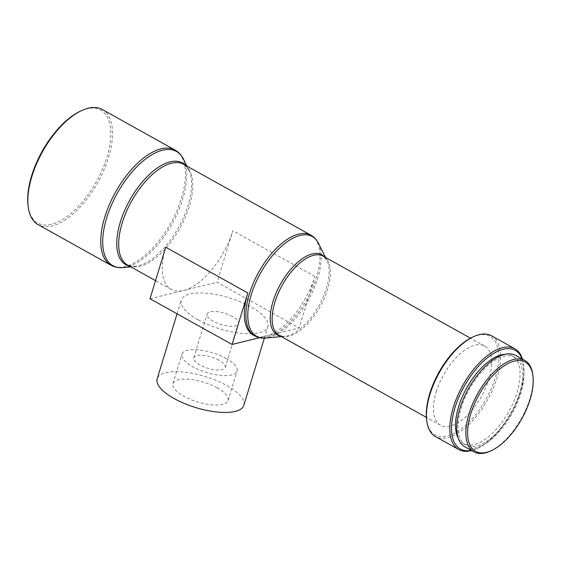 <?xml version="1.0" encoding="UTF-8"?>
<svg xmlns="http://www.w3.org/2000/svg" width="561" height="561" viewBox="0 0 561 561"><rect width="100%" height="100%" fill="white"/><g stroke="black" fill="none" stroke-linecap="round" stroke-linejoin="round"><path stroke-width="0.42" stroke-dasharray="2.81 2.1" d="M232.478 316.509A16.479 5.898 17 0 0 216.63 311.586A16.479 5.898 17 0 0 207.135 314.048A16.479 5.898 17 0 0 213.306 321.229A16.479 5.898 17 0 0 229.154 326.151A16.479 5.898 17 0 0 238.649 323.683A16.479 5.898 17 0 0 232.478 316.509M219.092 360.281A16.479 5.898 17 0 0 203.243 355.351A16.479 5.898 17 0 0 193.755 357.82A16.479 5.898 17 0 0 199.926 364.994A16.479 5.898 17 0 0 215.775 369.916A16.479 5.898 17 0 0 225.27 367.455A16.479 5.898 17 0 0 219.092 360.281M226.279 358.507A28.835 10.322 17 0 0 198.552 349.896A28.835 10.322 17 0 0 181.932 354.208A28.835 10.322 17 0 0 192.739 366.768A28.835 10.322 17 0 0 220.473 375.379A28.835 10.322 17 0 0 237.086 371.066A28.835 10.322 17 0 0 226.279 358.507M217.289 387.932A28.835 10.322 17 0 0 189.555 379.32A28.835 10.322 17 0 0 172.935 383.633A28.835 10.322 17 0 0 183.742 396.192A28.835 10.322 17 0 0 211.476 404.811A28.835 10.322 17 0 0 228.089 400.491A28.835 10.322 17 0 0 217.289 387.932M243.846 405.308A45.315 16.22 17 0 0 226.868 385.575A45.315 16.22 17 0 0 183.286 372.034A45.315 16.22 17 0 0 157.178 378.815M198.222 319.84A45.315 16.22 17 0 0 241.805 333.374A45.315 16.22 17 0 0 267.913 326.6A45.315 16.22 17 0 0 250.935 306.86A45.315 16.22 17 0 0 207.353 293.319A45.315 16.22 17 0 0 181.245 300.1A45.315 16.22 17 0 0 198.222 319.84M532.789 374.657A52.313 25.126 -60.9 0 1 529.9 398.71A52.313 25.126 -60.9 0 1 490.188 451.142M515.769 355.401A52.313 25.126 -60.9 0 1 520.741 393.612A52.313 25.126 -60.9 0 1 464.859 446.808M461.086 408.303A50.259 24.137 -60.9 0 1 514.774 357.203A50.259 24.137 -60.9 0 1 519.549 393.906A50.259 24.137 -60.9 0 1 465.861 445.006A50.259 24.137 -60.9 0 1 461.086 408.303M505.096 354.272A50.259 24.137 -60.9 0 1 512.242 355.793A50.259 24.137 -60.9 0 1 517.025 392.504A50.259 24.137 -60.9 0 1 463.337 443.604A50.259 24.137 -60.9 0 1 458.281 438.323M522.13 358.942A56.437 27.103 -60.9 0 1 523.736 365.667A56.437 27.103 -60.9 0 1 520.615 391.613A56.437 27.103 -60.9 0 1 477.776 448.176A56.437 27.103 -60.9 0 1 471.212 450.35M522.48 359.138A57.671 27.699 -60.9 0 1 523.574 364.391A57.671 27.699 -60.9 0 1 520.391 390.912A57.671 27.699 -60.9 0 1 476.612 448.709A57.671 27.699 -60.9 0 1 471.57 450.546M491.548 335.78A57.671 27.699 -60.9 0 1 497.032 377.904A57.671 27.699 -60.9 0 1 435.42 436.542M472.551 337.154A56.437 27.103 -60.9 0 1 495.363 377.553A56.437 27.103 -60.9 0 1 456.998 431.711A56.437 27.103 -60.9 0 1 426.591 419.663M436.185 392.118A45.315 21.76 -60.9 0 1 484.585 346.046A45.315 21.76 -60.9 0 1 488.897 379.145A45.315 21.76 -60.9 0 1 440.49 425.217A45.315 21.76 -60.9 0 1 436.185 392.118M102.263 109.507A65.91 31.654 -60.9 0 1 108.525 157.648A65.91 31.654 -60.9 0 1 38.12 224.666M80.721 111.008A64.676 31.058 -60.9 0 1 106.863 157.297A64.676 31.058 -60.9 0 1 62.895 219.358A64.676 31.058 -60.9 0 1 28.05 205.557M259.498 337.708L299.16 327.947L314.903 276.454A57.671 27.699 -60.9 0 1 265.612 336.207A57.671 27.699 -60.9 0 1 253.292 335.092M165.747 247.254A57.671 27.699 119.1 0 0 171.224 289.378A57.671 27.699 119.1 0 0 183.545 290.493A57.671 27.699 119.1 0 0 232.836 230.739L217.093 282.232L299.16 327.947M150.004 298.754L217.093 282.232M324.672 256.973A45.855 22.019 -60.9 0 1 326.881 260.199L323.29 256.202A45.315 21.76 -60.9 0 1 327.596 289.301A45.315 21.76 -60.9 0 1 279.196 335.373L284.476 336.32A45.855 22.019 -60.9 0 1 280.57 336.144M325.499 257.429L326.881 260.199A45.855 22.019 -60.9 0 1 326.355 288.354A45.855 22.019 -60.9 0 1 284.476 336.32L281.398 336.6M318.382 243.194A57.131 27.44 -60.9 0 1 317.729 278.277A57.131 27.44 -60.9 0 1 265.549 338.045M310.997 235.206A57.671 27.699 -60.9 0 1 316.481 277.33A57.671 27.699 -60.9 0 1 254.869 335.969M185.572 165.341A58.225 27.966 -60.9 0 1 188.755 169.899L183.791 164.352A57.671 27.699 -60.9 0 1 189.274 206.476A57.671 27.699 -60.9 0 1 127.67 265.115L134.998 266.412A58.225 27.966 -60.9 0 1 129.444 266.103M186.876 166.07L188.755 169.899A58.225 27.966 -60.9 0 1 188.019 205.515A58.225 27.966 -60.9 0 1 134.998 266.412L130.748 266.833M183.524 159.24A65.357 31.388 -60.9 0 1 182.697 199.218A65.357 31.388 -60.9 0 1 123.182 267.576M175.179 150.124A65.91 31.654 -60.9 0 1 181.441 198.264A65.91 31.654 -60.9 0 1 111.029 265.276M314.903 276.454L232.836 230.739M193.755 357.82L207.135 314.048M172.935 383.633L181.932 354.208M264.385 338.122L267.913 326.6M514.774 357.203L512.242 355.793M523.736 365.667L523.574 364.391M484.585 346.046L470.476 338.185M171.224 289.378L155.537 280.64M440.49 425.217L426.374 417.356M477.776 448.176L476.612 448.709M465.861 445.006L463.337 443.604M177.052 313.816L181.245 300.1M228.089 400.491L237.086 371.066M225.27 367.455L238.649 323.683"/><path stroke-width="0.84" d="M177.052 313.816L157.178 378.815A45.315 16.22 17 0 0 174.155 398.555A45.315 16.22 17 0 0 217.738 412.09A45.315 16.22 17 0 0 243.846 405.308L264.385 338.122M470.707 414.046A51.079 24.53 -60.9 0 1 505.426 365.029A51.079 24.53 -60.9 0 1 532.95 375.926A51.079 24.53 -60.9 0 1 530.124 399.418A51.079 24.53 -60.9 0 1 491.352 450.609A51.079 24.53 -60.9 0 1 470.707 414.046M491.352 450.609L490.188 451.142A52.313 25.126 -60.9 0 1 474.01 451.907A52.313 25.126 -60.9 0 1 469.038 413.695A52.313 25.126 -60.9 0 1 524.928 360.499A52.313 25.126 -60.9 0 1 532.789 374.657L532.95 375.926M474.01 451.907L464.859 446.808A52.313 25.126 -60.9 0 1 459.887 408.597A52.313 25.126 -60.9 0 1 515.769 355.401L524.928 360.499M458.281 438.323A50.259 24.137 -60.9 0 1 458.561 406.893A50.259 24.137 -60.9 0 1 505.096 354.272M471.212 450.35A56.437 27.103 -60.9 0 1 454.964 407.777A56.437 27.103 -60.9 0 1 489.816 355.976A56.437 27.103 -60.9 0 1 522.13 358.942M471.57 450.546A57.671 27.699 -60.9 0 1 458.779 449.55A57.671 27.699 -60.9 0 1 453.295 407.426A57.671 27.699 -60.9 0 1 514.907 348.788A57.671 27.699 -60.9 0 1 522.48 359.138M458.779 449.55L435.42 436.542A57.671 27.699 -60.9 0 1 426.753 420.939A57.671 27.699 -60.9 0 1 429.943 394.418A57.671 27.699 -60.9 0 1 473.715 336.621A57.671 27.699 -60.9 0 1 491.548 335.78L514.907 348.788M426.753 420.939L426.591 419.663A56.437 27.103 -60.9 0 1 429.712 393.717A56.437 27.103 -60.9 0 1 472.551 337.154L473.715 336.621M31.851 176.526A65.91 31.654 -60.9 0 1 81.885 110.468A65.91 31.654 -60.9 0 1 102.263 109.507L175.179 150.124A65.91 31.654 -60.9 0 0 104.767 217.135A65.91 31.654 -60.9 0 0 111.029 265.276L38.12 224.666A65.91 31.654 -60.9 0 1 28.211 206.827A65.91 31.654 -60.9 0 1 31.851 176.526M28.211 206.827L28.05 205.557A64.676 31.058 -60.9 0 1 31.626 175.817A64.676 31.058 -60.9 0 1 80.721 111.008L81.885 110.468M281.398 336.6L265.549 338.045C261.65 338.416 258.095 337.722 254.869 335.969L253.292 335.092A57.671 27.699 -60.9 0 1 247.815 292.968L165.747 247.254L150.004 298.754L232.072 344.461L259.498 337.708M232.072 344.461L247.815 292.968M426.374 417.356L279.196 335.373A45.315 21.76 -60.9 0 1 274.883 302.274A45.315 21.76 -60.9 0 1 323.29 256.202L470.476 338.185M280.57 336.144A45.855 22.019 -60.9 0 1 273.011 301.481A45.855 22.019 -60.9 0 1 297.926 262.092A45.855 22.019 -60.9 0 1 324.672 256.973M265.549 338.045A57.131 27.44 -60.9 0 1 251.265 294.637A57.131 27.44 -60.9 0 1 285.311 243.123A57.131 27.44 -60.9 0 1 318.382 243.194C316.642 239.687 314.181 237.023 310.997 235.206L183.791 164.352A57.671 27.699 -60.9 0 0 122.186 222.99A57.671 27.699 -60.9 0 0 127.67 265.115L155.537 280.64M254.869 335.969A57.671 27.699 -60.9 0 1 249.393 293.845A57.671 27.699 -60.9 0 1 310.997 235.206M129.444 266.103A58.225 27.966 -60.9 0 1 120.285 222.191A58.225 27.966 -60.9 0 1 151.631 172.43A58.225 27.966 -60.9 0 1 185.572 165.341M130.748 266.833L123.182 267.576A65.357 31.388 -60.9 0 1 106.667 217.941A65.357 31.388 -60.9 0 1 145.713 158.924A65.357 31.388 -60.9 0 1 183.524 159.24C181.568 155.215 178.784 152.178 175.179 150.124M325.499 257.429L318.382 243.194M186.876 166.07L183.524 159.24M123.182 267.576C118.729 268.032 114.675 267.26 111.029 265.276"/></g></svg>
